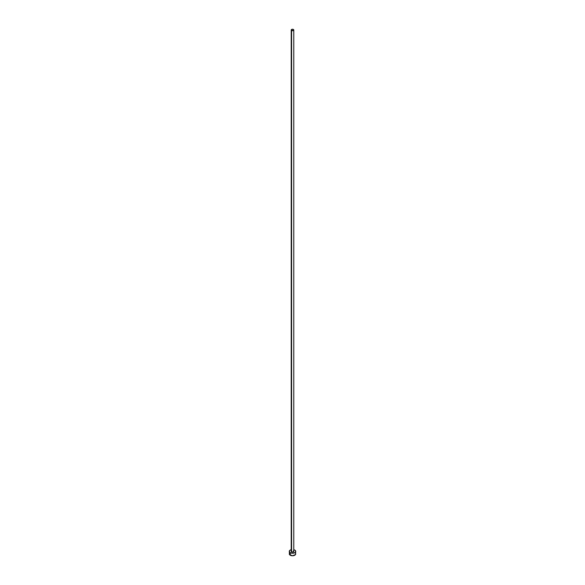 <?xml version="1.0" encoding="UTF-8"?>
<svg xmlns="http://www.w3.org/2000/svg" width="585" height="585" viewBox="0 0 585 585"><rect width="100%" height="100%" fill="white"/><g stroke="black" fill="none" stroke-linecap="round" stroke-linejoin="round"><path stroke-width="0.88" d="M291.593 551.904A1.28 0.739 0 0 0 292.99 552.064A1.28 0.739 0 0 0 293.78 551.384L292.5 552.123L291.22 551.384A1.28 0.739 0 0 0 291.593 551.904L291.593 30.515L291.593 551.904M293.407 29.469A1.28 0.739 180 0 1 293.78 29.989A1.28 0.739 180 0 1 292.99 30.676A1.28 0.739 180 0 1 291.593 30.515A1.28 0.739 180 0 1 291.22 29.989A1.28 0.739 180 0 1 292.01 29.308A1.28 0.739 180 0 1 293.407 29.469L292.01 29.308L291.22 29.989L292.99 30.676L293.685 30.274L293.407 29.469M293.78 549.688A3.21 1.85 180 0 1 294.767 550.075A3.21 1.85 180 0 1 295.71 551.384A3.21 1.85 180 0 1 293.728 553.096A3.21 1.85 180 0 1 290.233 552.693L290.233 555.209A3.21 1.85 0 0 0 293.728 555.611A3.21 1.85 0 0 0 295.71 553.9L295.462 553.191M289.538 553.191L289.29 553.9A3.21 1.85 0 0 0 290.233 555.209L290.233 552.693A3.21 1.85 180 0 1 289.29 551.384A3.21 1.85 180 0 1 291.22 549.688M291.272 549.673L289.831 550.353L289.356 551.743L290.233 552.693L292.5 553.234L294.767 552.693L295.644 551.743L295.169 550.353L293.728 549.673M293.407 550.858L293.78 551.384L293.78 29.989M289.29 551.384L289.538 554.609L292.5 555.75L295.462 554.609L295.71 551.384M291.22 551.384L291.22 29.989"/></g></svg>
